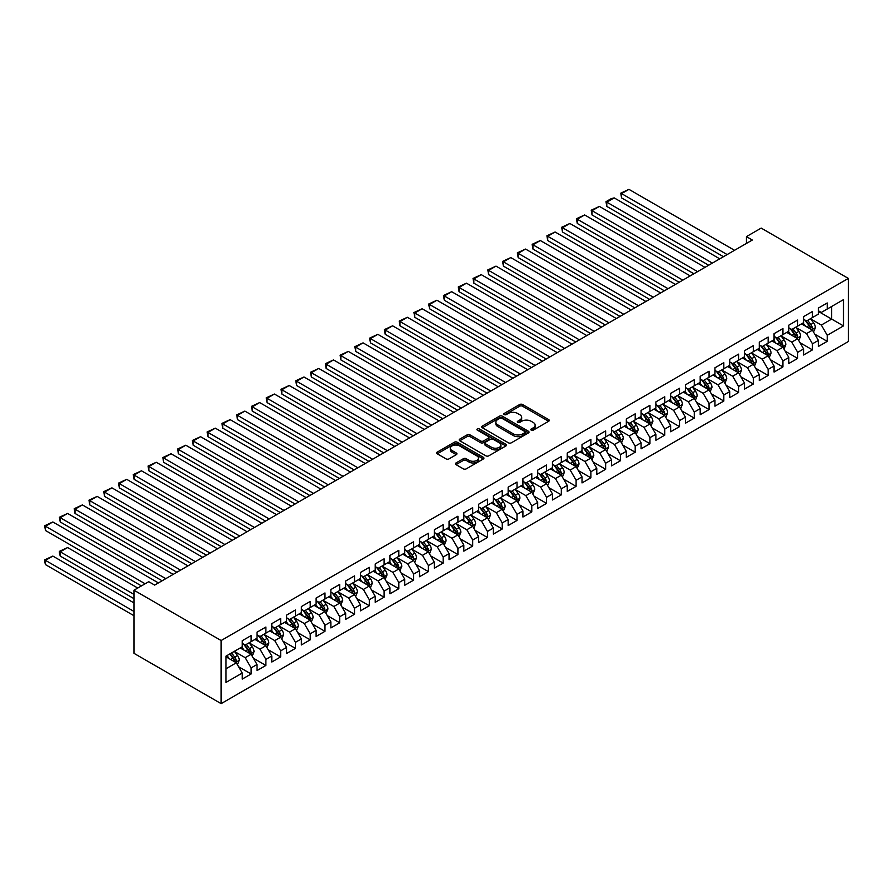 <?xml version="1.0" encoding="UTF-8"?>
<svg xmlns="http://www.w3.org/2000/svg" width="893" height="893" viewBox="0 0 893 893"><rect width="100%" height="100%" fill="white"/><g stroke="black" fill="none" stroke-linecap="round" stroke-linejoin="round"><path stroke-width="1.34" d="M531.235 430.158A1.44 0.826 0 0 0 533.266 430.158L548.67 421.262A2.054 1.183 0 0 0 549.273 420.424A2.054 1.183 0 0 0 548.67 419.587L522.572 404.518A2.054 1.183 0 0 0 519.67 404.518L504.266 413.414A1.44 0.826 0 0 0 503.842 414.006A1.44 0.826 0 0 0 504.266 414.586A1.44 0.826 0 0 0 506.298 414.586L508.296 413.437A6.564 3.784 0 0 1 517.572 413.437L519.748 414.687A6.564 3.784 0 0 1 521.668 417.366A6.564 3.784 0 0 1 519.748 420.045L517.75 421.206A1.44 0.826 0 0 0 517.326 421.786A1.44 0.826 0 0 0 517.75 422.378A1.44 0.826 0 0 0 519.782 422.378L521.78 421.217A6.564 3.784 0 0 1 531.056 421.217L533.233 422.478A6.564 3.784 0 0 1 535.153 425.157A6.564 3.784 0 0 1 533.233 427.836L531.235 428.986A1.44 0.826 0 0 0 530.822 429.566A1.44 0.826 0 0 0 531.235 430.158L531.235 428.986M456.022 462.954A2.054 1.183 0 0 0 455.419 463.791A2.054 1.183 0 0 0 456.022 464.628L463.344 468.858A2.054 1.183 0 0 0 466.246 468.858L483.347 458.98A2.054 1.183 0 0 0 483.95 458.142A2.054 1.183 0 0 0 483.347 457.305L457.249 442.236A2.054 1.183 0 0 0 454.347 442.236L437.246 452.115A2.054 1.183 0 0 0 436.644 452.952A2.054 1.183 0 0 0 437.246 453.789L446.087 458.89A2.054 1.183 0 0 0 448.989 458.89L456.312 454.66A2.054 1.183 0 0 0 456.915 453.823A2.054 1.183 0 0 0 456.312 452.985L451.925 450.463A5.481 3.17 0 0 1 450.318 448.219A5.481 3.17 0 0 1 453.7 445.294A5.481 3.17 0 0 1 459.683 445.975L476.862 455.899A5.481 3.17 0 0 1 478.469 458.142A5.481 3.17 0 0 1 475.087 461.067A5.481 3.17 0 0 1 469.104 460.375L466.246 458.723A2.054 1.183 0 0 0 463.344 458.723L456.022 462.954L456.022 464.628L463.344 460.431L463.344 458.723M133.972 590.217L221.129 640.527L221.129 703.639L133.972 653.33L133.972 590.217L148.751 581.689L154.656 585.094L752.33 240.027L746.425 236.623L746.425 243.443M746.425 236.623L761.193 228.095L848.35 278.415L221.129 640.527M508.441 442.816A2.054 1.183 0 0 0 511.332 442.816L528.444 432.938A2.054 1.183 0 0 0 529.047 432.1A2.054 1.183 0 0 0 528.444 431.263L502.346 416.194A2.054 1.183 0 0 0 499.444 416.194L482.332 426.073A2.054 1.183 0 0 0 481.74 426.91A2.054 1.183 0 0 0 482.332 427.747L508.441 442.816M477.911 430.471A1.44 0.826 0 0 1 479.362 430.672L479.362 428.964L505.896 444.29A2.054 1.183 0 0 1 506.498 445.127A2.054 1.183 0 0 1 505.896 445.964L488.784 455.832A2.054 1.183 0 0 1 485.892 455.832L459.795 440.774L459.795 439.099A2.054 1.183 0 0 0 459.192 439.936A2.054 1.183 0 0 0 459.795 440.774M459.795 439.099L467.117 434.869A2.054 1.183 0 0 1 470.008 434.869L480.601 440.975A2.054 1.183 0 0 0 483.493 440.975L488.359 438.173A2.054 1.183 0 0 0 488.951 437.336A2.054 1.183 0 0 0 488.359 436.498L477.331 430.136A1.44 0.826 0 0 1 476.918 429.555A1.44 0.826 0 0 1 477.8 428.785A1.44 0.826 0 0 1 479.362 428.964M221.129 703.639L848.35 341.528L848.35 278.415M818.368 311.411L831.662 319.091L831.662 306.466L843.472 299.646L827.231 309.034L827.231 302.973L818.368 308.085L818.368 314.146L812.451 317.562L812.451 311.501L803.588 316.613L803.588 322.674L797.683 326.09L797.683 320.029L788.82 325.152L788.82 331.203L782.915 334.618L782.915 328.557L774.052 333.681L774.052 339.731L768.136 343.146L768.136 337.085L759.273 342.209L759.273 348.259L753.368 351.675L753.368 345.613L744.505 350.737L744.505 356.787L738.589 360.203L738.589 354.141L729.726 359.265L729.726 365.315L723.821 368.731L723.821 362.67L714.958 367.793L714.958 373.843L709.053 377.259L709.053 371.198L700.19 376.321L700.19 382.371L694.274 385.787L694.274 379.726L685.411 384.85L685.411 390.9L679.506 394.315L679.506 388.254L670.643 393.378L670.643 399.428L664.738 402.843L664.738 396.782L655.875 401.906L655.875 407.956L649.959 411.372L649.959 405.31L641.096 410.434L641.096 416.484L635.191 419.9L635.191 413.839L626.328 418.962L626.328 425.012L620.423 428.428L620.423 422.378L611.56 427.49L611.56 433.54L605.644 436.956L605.644 430.906L596.781 436.018L596.781 442.068L590.876 445.484L590.876 439.434L582.013 444.547L582.013 450.597L576.097 454.012L576.097 447.962L567.234 453.075L567.234 459.136L561.329 462.541L561.329 456.49L552.466 461.603L552.466 467.664L546.561 471.069L546.561 465.019L537.698 470.131L537.698 476.192L531.781 479.597L531.781 473.547L522.918 478.659L522.918 484.72L517.014 488.125L517.014 482.075L508.15 487.187L508.15 493.249L502.246 496.653L502.246 490.603L493.382 495.715L493.382 501.777L487.466 505.181L487.466 499.131L478.603 504.244L478.603 510.305L472.698 513.709L472.698 507.659L463.835 512.772L463.835 518.833L457.93 522.238L457.93 516.187L449.067 521.3L449.067 527.361L443.151 530.766L443.151 524.716L434.288 529.828L434.288 535.889L428.383 539.294L428.383 533.244L419.52 538.356L419.52 544.417L413.615 547.822L413.615 541.772L404.752 546.884L404.752 552.946L398.836 556.361L398.836 550.3L389.973 555.413L389.973 561.474L384.068 564.889L384.068 558.828L375.205 563.941L375.205 570.002L369.289 573.418L369.289 567.356L360.426 572.48L360.426 578.53L354.521 581.946L354.521 575.885L345.658 581.008L345.658 587.058L339.753 590.474L339.753 584.413L330.89 589.536L330.89 595.586L324.974 599.002L324.974 592.941L316.111 598.064L316.111 604.115L310.206 607.53L310.206 601.469L301.343 606.593L301.343 612.643L295.438 616.058L295.438 609.997L286.575 615.121L286.575 621.171L280.659 624.587L280.659 618.525L271.796 623.649L271.796 629.699L265.891 633.115L265.891 627.053L257.028 632.177L257.028 638.227L251.123 641.643L251.123 635.582L242.26 640.705L242.26 646.755L226.007 656.143L226.007 682.408L242.26 673.032L236.344 662.796L226.007 656.824M843.472 299.646L843.472 325.912L827.231 335.299L821.314 325.063L810.61 318.879M814.74 334.149L827.231 341.349L827.231 335.299M827.231 341.349L818.368 346.473L818.368 340.412L812.451 343.827L806.546 333.591L795.83 327.407M799.972 342.678L812.451 349.877L812.451 343.827M812.451 349.877L803.588 355.001L803.588 348.94L797.683 352.355L791.778 342.119L781.062 335.935M785.204 351.206L797.683 358.406L797.683 352.355M797.683 358.406L788.82 363.529L788.82 357.468L782.915 360.884L776.999 350.648L766.294 344.464M770.425 359.734L782.915 366.934L782.915 360.884M782.915 366.934L774.052 372.057L774.052 365.996L768.136 369.412L762.231 359.176L751.515 352.992M755.657 368.262L768.136 375.462L768.136 369.412M768.136 375.462L759.273 380.585L759.273 374.524L753.368 377.94L747.452 367.704L736.747 361.52M740.889 376.79L753.368 383.99L753.368 377.94M753.368 383.99L744.505 389.114L744.505 383.052L738.589 386.468L732.684 376.232L721.979 370.048M726.109 385.318L738.589 392.518L738.589 386.468M738.589 392.518L729.726 397.642L729.726 391.58L723.821 394.996L717.916 384.76L707.2 378.576M711.341 393.846L723.821 401.046L723.821 394.996M723.821 401.046L714.958 406.17L714.958 400.109L709.053 403.524L703.137 393.288L692.432 387.104M696.562 402.375L709.053 409.586L709.053 403.524M709.053 409.586L700.19 414.698L700.19 408.637L694.274 412.053L688.369 401.817L677.664 395.632M681.794 410.903L694.274 418.114L694.274 412.053M694.274 418.114L685.411 423.226L685.411 417.165L679.506 420.581L673.601 410.345L662.885 404.161M667.026 419.431L679.506 426.642L679.506 420.581M679.506 426.642L670.643 431.754L670.643 425.704L664.738 429.109L658.822 418.873L648.117 412.689M652.247 427.959L664.738 435.17L664.738 429.109M664.738 435.17L655.875 440.282L655.875 434.232L649.959 437.637L644.054 427.401L633.338 421.217M637.479 436.487L649.959 443.698L649.959 437.637M649.959 443.698L641.096 448.811L641.096 442.761L635.191 446.165L629.286 435.929L618.57 429.745M622.711 445.015L635.191 452.226L635.191 446.165M635.191 452.226L626.328 457.339L626.328 451.289L620.423 454.693L614.507 444.457L603.802 438.273M607.932 453.544L620.423 460.755L620.423 454.693M620.423 460.755L611.56 465.867L611.56 459.817L605.644 463.221L599.739 452.985L589.023 446.801M593.164 462.072L605.644 469.283L605.644 463.221M605.644 469.283L596.781 474.395L596.781 468.345L590.876 471.75L584.971 461.514L574.255 455.341M578.396 470.6L590.876 477.811L590.876 471.75M590.876 477.811L582.013 482.923L582.013 476.873L576.097 480.278L570.192 470.042L559.487 463.869M563.617 479.128L576.097 486.339L576.097 480.278M576.097 486.339L567.234 491.451L567.234 485.401L561.329 488.806L555.424 478.581L544.708 472.397M548.849 487.656L561.329 494.867L561.329 488.806M561.329 494.867L552.466 499.98L552.466 493.929L546.561 497.334L540.645 487.109L529.94 480.925M534.081 496.184L546.561 503.395L546.561 497.334M546.561 503.395L537.698 508.508L537.698 502.458L531.781 505.862L525.877 495.637L515.172 489.453M519.302 504.712L531.781 511.923L531.781 505.862M531.781 511.923L522.918 517.036L522.918 510.986L517.014 514.39L511.109 504.165L500.393 497.981M504.534 513.241L517.014 520.452L517.014 514.39M517.014 520.452L508.15 525.564L508.15 519.514L502.246 522.93L496.329 512.694L485.625 506.51M489.755 521.769L502.246 528.98L502.246 522.93M502.246 528.98L493.382 534.092L493.382 528.042L487.466 531.458L481.561 521.222L470.857 515.038M474.987 530.297L487.466 537.508L487.466 531.458M487.466 537.508L478.603 542.62L478.603 536.57L472.698 539.986L466.793 529.75L456.077 523.566M460.219 538.825L472.698 546.036L472.698 539.986M472.698 546.036L463.835 551.148L463.835 545.098L457.93 548.514L452.014 538.278L441.309 532.094M445.44 547.353L457.93 554.564L457.93 548.514M457.93 554.564L449.067 559.688L449.067 553.627L443.151 557.042L437.246 546.806L426.53 540.622M430.672 555.892L443.151 563.092L443.151 557.042M443.151 563.092L434.288 568.216L434.288 562.155L428.383 565.57L422.478 555.334L411.762 549.15M415.904 564.421L428.383 571.62L428.383 565.57M428.383 571.62L419.52 576.744L419.52 570.683L413.615 574.099L407.699 563.863L396.994 557.678M401.124 572.949L413.615 580.149L413.615 574.099M413.615 580.149L404.752 585.272L404.752 579.211L398.836 582.627L392.931 572.391L382.215 566.207M386.356 581.477L398.836 588.677L398.836 582.627M398.836 588.677L389.973 593.8L389.973 587.739L384.068 591.155L378.152 580.919L367.447 574.735M371.588 590.005L384.068 597.205L384.068 591.155M384.068 597.205L375.205 602.328L375.205 596.267L369.289 599.683L363.384 589.447L352.679 583.263M356.809 598.533L369.289 605.733L369.289 599.683M369.289 605.733L360.426 610.857L360.426 604.795L354.521 608.211L348.616 597.975L337.9 591.791M342.041 607.061L354.521 614.261L354.521 608.211M354.521 614.261L345.658 619.385L345.658 613.324L339.753 616.739L333.837 606.503L323.132 600.319M327.273 615.59L339.753 622.789L339.753 616.739M339.753 622.789L330.89 627.913L330.89 621.852L324.974 625.267L319.069 615.031L308.364 608.847M312.494 624.118L324.974 631.318L324.974 625.267M324.974 631.318L316.111 636.441L316.111 630.38L310.206 633.796L304.301 623.56L293.585 617.376M297.726 632.646L310.206 639.846L310.206 633.796M310.206 639.846L301.343 644.969L301.343 638.908L295.438 642.324L289.522 632.088L278.817 625.904M282.947 641.174L295.438 648.374L295.438 642.324M295.438 648.374L286.575 653.497L286.575 647.436L280.659 650.852L274.754 640.616L264.049 634.432M268.179 649.702L280.659 656.913L280.659 650.852M280.659 656.913L271.796 662.026L271.796 655.964L265.891 659.38L259.986 649.144L249.27 642.96M253.411 658.23L265.891 665.441L265.891 659.38M265.891 665.441L257.028 670.554L257.028 664.492L251.123 667.908L245.207 657.672L234.502 651.488M238.632 666.758L251.123 673.969L251.123 667.908M251.123 673.969L242.26 679.082L242.26 673.032M242.26 643.351L245.207 645.047L251.123 641.643M226.007 668.768L236.344 662.796M257.028 634.823L259.986 636.519L265.891 633.115M245.207 657.672L251.123 654.268L240.184 647.95M257.028 664.492L251.123 654.268M271.796 626.294L274.754 627.991L280.659 624.587M259.986 649.144L265.891 645.739L254.963 639.421M271.796 655.964L265.891 645.739M286.575 617.766L289.522 619.463L295.438 616.058M274.754 640.616L280.659 637.211L269.731 630.893M286.575 647.436L280.659 637.211M301.343 609.238L304.301 610.935L310.206 607.53M289.522 632.088L295.438 628.683L284.499 622.365M301.343 638.908L295.438 628.683M316.111 600.699L319.069 602.407L324.974 599.002M304.301 623.56L310.206 620.155L299.278 613.837M316.111 630.38L310.206 620.155M330.89 592.171L333.837 593.878L339.753 590.474M319.069 615.031L324.974 611.616L314.046 605.309M330.89 621.852L324.974 611.616M345.658 583.642L348.616 585.35L354.521 581.946M333.837 606.503L339.753 603.088L328.814 596.781M345.658 613.324L339.753 603.088M360.426 575.114L363.384 576.822L369.289 573.418M348.616 597.975L354.521 594.559L343.593 588.253M360.426 604.795L354.521 594.559M375.205 566.586L378.152 568.294L384.068 564.889M363.384 589.447L369.289 586.031L358.361 579.724M375.205 596.267L369.289 586.031M389.973 558.058L392.931 559.766L398.836 556.361M378.152 580.919L384.068 577.503L373.14 571.196M389.973 587.739L384.068 577.503M404.752 549.53L407.699 551.238L413.615 547.822M392.931 572.391L398.836 568.975L387.908 562.668M404.752 579.211L398.836 568.975M419.52 541.002L422.478 542.71L428.383 539.294M407.699 563.863L413.615 560.447L402.676 554.14M419.52 570.683L413.615 560.447M434.288 532.474L437.246 534.181L443.151 530.766M422.478 555.334L428.383 551.919L417.455 545.612M434.288 562.155L428.383 551.919M449.067 523.945L452.014 525.653L457.93 522.238M437.246 546.806L443.151 543.39L432.223 537.084M449.067 553.627L443.151 543.39M463.835 515.417L466.793 517.125L472.698 513.709M452.014 538.278L457.93 534.862L446.991 528.556M463.835 545.098L457.93 534.862M478.603 506.889L481.561 508.597L487.466 505.181M466.793 529.75L472.698 526.334L461.77 520.027M478.603 536.57L472.698 526.334M493.382 498.361L496.329 500.069L502.246 496.653M481.561 521.222L487.466 517.806L476.538 511.499M493.382 528.042L487.466 517.806M508.15 489.833L511.109 491.541L517.014 488.125M496.329 512.694L502.246 509.278L491.306 502.971M508.15 519.514L502.246 509.278M522.918 481.305L525.877 483.013L531.781 479.597M511.109 504.165L517.014 500.75L506.085 494.443M522.918 510.986L517.014 500.75M537.698 472.777L540.645 474.484L546.561 471.069M525.877 495.637L531.781 492.222L520.853 485.915M537.698 502.458L531.781 492.222M552.466 464.248L555.424 465.956L561.329 462.541M540.645 487.109L546.561 483.693L535.621 477.387M552.466 493.929L546.561 483.693M567.234 455.72L570.192 457.428L576.097 454.012M555.424 478.581L561.329 475.165L550.401 468.858M567.234 485.401L561.329 475.165M582.013 447.192L584.971 448.9L590.876 445.484M570.192 470.042L576.097 466.637L565.169 460.319M582.013 476.873L576.097 466.637M596.781 438.664L599.739 440.372L605.644 436.956M584.971 461.514L590.876 458.109L579.948 451.791M596.781 468.345L590.876 458.109M611.56 430.136L614.507 431.844L620.423 428.428M599.739 452.985L605.644 449.581L594.716 443.263M611.56 459.817L605.644 449.581M626.328 421.608L629.286 423.315L635.191 419.9M614.507 444.457L620.423 441.053L609.484 434.735M626.328 451.289L620.423 441.053M641.096 413.079L644.054 414.787L649.959 411.372M629.286 435.929L635.191 432.525L624.263 426.207M641.096 442.761L635.191 432.525M655.875 404.551L658.822 406.259L664.738 402.843M644.054 427.401L649.959 423.996L639.031 417.678M655.875 434.232L649.959 423.996M670.643 396.023L673.601 397.72L679.506 394.315M658.822 418.873L664.738 415.468L653.799 409.15M670.643 425.704L664.738 415.468M685.411 387.495L688.369 389.192L694.274 385.787M673.601 410.345L679.506 406.94L668.578 400.622M685.411 417.165L679.506 406.94M700.19 378.967L703.137 380.664L709.053 377.259M688.369 401.817L694.274 398.412L683.346 392.094M700.19 408.637L694.274 398.412M714.958 370.439L717.916 372.135L723.821 368.731M703.137 393.288L709.053 389.884L698.114 383.566M714.958 400.109L709.053 389.884M729.726 361.911L732.684 363.607L738.589 360.203M717.916 384.76L723.821 381.356L712.893 375.038M729.726 391.58L723.821 381.356M744.505 353.371L747.452 355.079L753.368 351.675M732.684 376.232L738.589 372.827L727.661 366.51M744.505 383.052L738.589 372.827M759.273 344.843L762.231 346.551L768.136 343.146M747.452 367.704L753.368 364.288L742.429 357.981M759.273 374.524L753.368 364.288M774.052 336.315L776.999 338.023L782.915 334.618M762.231 359.176L768.136 355.76L757.208 349.453M774.052 365.996L768.136 355.76M788.82 327.787L791.778 329.495L797.683 326.09M776.999 350.648L782.915 347.232L771.976 340.925M788.82 357.468L782.915 347.232M803.588 319.259L806.546 320.967L812.451 317.562M791.778 342.119L797.683 338.704L786.755 332.397M803.588 348.94L797.683 338.704M818.368 310.731L821.314 312.438L827.231 309.034M806.546 333.591L812.451 330.176L801.523 323.869M818.368 340.412L812.451 330.176M821.314 325.063L831.662 319.091L843.472 325.912M531.815 430.359L533.233 429.544A6.564 3.784 0 0 0 535.153 426.865L535.153 425.157M521.668 417.366L521.668 419.074A6.564 3.784 0 0 1 519.748 421.753L518.331 422.579M548.648 421.284L522.572 406.226A2.054 1.183 0 0 0 519.67 406.226L504.846 414.787M528.444 431.263L528.444 432.938L502.346 417.902A2.054 1.183 0 0 0 499.444 417.902L482.365 427.769M524.816 432.692A1.44 0.826 0 0 0 525.24 432.1A1.44 0.826 0 0 0 524.816 431.52L501.911 418.292A1.44 0.826 0 0 0 499.879 418.292L497.781 419.509A6.564 3.784 0 0 0 495.861 422.188A6.564 3.784 0 0 0 497.781 424.867L513.442 433.909A6.564 3.784 0 0 0 522.718 433.909L524.816 432.692L524.816 434.4A1.44 0.826 0 0 0 525.24 433.808L525.24 432.1M495.861 422.188L495.861 423.885A6.564 3.784 0 0 0 497.781 426.564L497.781 424.867M524.816 434.4L522.718 435.605A6.564 3.784 0 0 1 513.442 435.605L497.781 426.564M459.817 440.785L467.117 436.577L467.117 434.869M488.951 437.336L488.951 439.043A2.054 1.183 0 0 1 488.359 439.881L483.493 442.682A2.054 1.183 0 0 1 480.601 442.682L470.008 436.577A2.054 1.183 0 0 0 467.117 436.577M479.362 430.672L505.873 445.975M491.585 447.315A5.481 3.17 0 0 0 497.557 448.007A5.481 3.17 0 0 0 500.94 445.082A5.481 3.17 0 0 0 499.332 442.839L493.282 439.345A2.054 1.183 0 0 0 490.38 439.345L485.524 442.147A2.054 1.183 0 0 0 484.921 442.984A2.054 1.183 0 0 0 485.524 443.821L491.585 447.315L491.585 449.023A5.481 3.17 0 0 0 497.557 449.715A5.481 3.17 0 0 0 500.94 446.79L500.94 445.082M484.921 442.984L484.921 444.692A2.054 1.183 0 0 0 485.524 445.529L485.524 443.821M491.585 449.023L485.524 445.529M478.469 458.142L478.469 459.85A5.481 3.17 0 0 1 475.087 462.775A5.481 3.17 0 0 1 469.104 462.083L466.246 460.431A2.054 1.183 0 0 0 463.344 460.431M450.318 448.219L450.318 449.927A5.481 3.17 0 0 0 451.925 452.159L451.925 450.463M456.278 454.682L451.925 452.159M483.347 457.305L483.347 458.98L457.249 443.944A2.054 1.183 0 0 0 454.347 443.944L437.269 453.8M813.545 332.073L815.376 327.608A5.537 3.192 -120 0 0 813.612 322.886L810.476 318.701M805.475 326.146L803.086 322.965M621.573 232.001L693.906 273.76L592.026 214.945L591.211 210.212L599.415 206.417L592.026 210.681L592.026 214.945M804.906 320.018L809.036 325.532A5.537 3.192 60 0 1 810.621 328.858C811.447 329.975 812.038 329.64 812.384 327.843A5.537 3.192 -120 0 0 810.811 324.505L807.663 320.319M805.877 320.587L809.75 325.755A2.824 1.63 60 0 1 810.264 326.615L812.384 327.843M727.148 254.572L621.573 193.625L621.573 197.889L723.453 256.704M734.537 250.308L628.951 189.361L621.573 193.625L620.758 193.156L628.951 189.361M621.573 197.889L620.758 193.156M798.777 340.601L800.608 336.136A5.537 3.192 -120 0 0 798.844 331.415L795.696 327.229M790.696 334.674L788.318 331.493M606.793 240.53L679.138 282.288L577.258 223.473L576.443 218.74L584.636 214.945L577.258 219.209L577.258 223.473M790.126 328.546L794.257 334.06A5.537 3.192 60 0 1 795.842 337.387C796.679 338.503 797.27 338.168 797.616 336.371A5.537 3.192 -120 0 0 796.031 333.033L792.895 328.847M791.109 329.115L794.982 334.283A2.824 1.63 60 0 1 795.496 335.143L797.616 336.371M783.998 349.13L785.829 344.665A5.537 3.192 -120 0 0 784.065 339.943L780.928 335.757M775.928 343.202L773.539 340.021M592.026 249.058L664.37 290.817L562.478 232.001L561.675 227.268L569.868 223.473L562.478 227.737L562.478 232.001M775.358 337.074L779.489 342.588A5.537 3.192 60 0 1 781.074 345.915C781.9 347.031 782.491 346.696 782.848 344.899A5.537 3.192 -120 0 0 781.263 341.561L778.127 337.375M776.33 337.643L780.203 342.812A2.824 1.63 60 0 1 780.716 343.671L782.848 344.899M712.368 263.1L606.793 202.153L606.793 206.417L708.685 265.232M719.758 258.836L614.183 197.889L606.793 202.153L605.99 201.684L611.158 198.692L614.183 197.889M606.793 206.417L605.99 201.684M697.6 271.628L591.211 210.212M704.99 267.364L599.415 206.417M769.23 357.658L771.061 353.193A5.537 3.192 -120 0 0 769.297 348.471L766.161 344.285M761.16 351.73L758.771 348.549M577.258 257.586L649.591 299.345L547.71 240.53L546.896 235.797L555.1 232.001L547.71 236.265L547.71 240.53M760.59 345.602L764.721 351.116A5.537 3.192 60 0 1 766.306 354.454C767.132 355.559 767.723 355.224 768.069 353.427A5.537 3.192 -120 0 0 766.484 350.101L763.348 345.904M761.562 346.171L765.435 351.34A2.824 1.63 60 0 1 765.948 352.199L768.069 353.427M754.462 366.186L756.293 361.721A5.537 3.192 -120 0 0 754.529 356.999L751.381 352.813M746.381 360.259L744.003 357.077M562.478 266.114L634.823 307.873L532.942 249.058L532.128 244.325L540.321 240.53L532.942 244.794L532.942 249.058M745.811 354.13L749.941 359.645A5.537 3.192 60 0 1 751.526 362.982C752.364 364.087 752.955 363.752 753.301 361.955A5.537 3.192 -120 0 0 751.716 358.629L748.58 354.432M746.782 354.7L750.667 359.868A2.824 1.63 60 0 1 751.18 360.727L753.301 361.955M682.832 280.156L576.443 218.74M690.211 275.892L584.636 214.945M668.053 288.685L561.675 227.268M675.443 284.421L569.868 223.473M739.683 374.714L741.514 370.249A5.537 3.192 -120 0 0 739.75 365.527L736.613 361.341M731.613 368.787L729.224 365.605M547.71 274.642L620.043 316.401L518.163 257.586L517.348 252.853L525.553 249.058L518.163 253.322L518.163 257.586M731.043 362.658L735.173 368.173A5.537 3.192 60 0 1 736.758 371.51C737.585 372.615 738.176 372.281 738.533 370.483A5.537 3.192 -120 0 0 736.948 367.157L733.812 362.96M732.014 363.228L735.888 368.396A2.824 1.63 60 0 1 736.401 369.255L738.533 370.483M653.285 297.213L546.896 235.797M660.675 292.949L555.1 232.001M724.915 383.242L726.746 378.777A5.537 3.192 -120 0 0 724.982 374.055L721.845 369.869M716.845 377.315L714.456 374.134M532.942 283.17L605.275 324.929L503.395 266.114L502.58 261.381L510.785 257.586L503.395 261.85L503.395 266.114M716.275 371.187L720.405 376.701A5.537 3.192 60 0 1 721.99 380.038C722.817 381.144 723.408 380.809 723.754 379.012A5.537 3.192 -120 0 0 722.169 375.685L719.032 371.488M717.246 371.756L721.12 376.924A2.824 1.63 60 0 1 721.633 377.784L723.754 379.012M638.517 305.741L532.128 244.325M645.896 301.477L540.321 240.53M710.147 391.77L711.978 387.305A5.537 3.192 -120 0 0 710.203 382.584L707.066 378.398M702.065 385.854L699.688 382.662M518.163 291.698L590.507 333.457L488.627 274.642L487.812 269.909L496.006 266.114L488.627 270.378L488.627 274.642M701.496 379.715L705.626 385.229A5.537 3.192 60 0 1 707.211 388.567C708.049 389.672 708.64 389.337 708.986 387.54A5.537 3.192 -120 0 0 707.401 384.213L704.264 380.016M702.467 380.284L706.352 385.452A2.824 1.63 60 0 1 706.865 386.312L708.986 387.54M695.368 400.298L697.199 395.833A5.537 3.192 -120 0 0 695.435 391.123L692.298 386.926M687.297 394.382L684.909 391.19M503.395 300.227L575.728 341.997M686.728 388.243L690.858 393.757A5.537 3.192 60 0 1 692.443 397.095C693.269 398.2 693.861 397.865 694.218 396.068A5.537 3.192 -120 0 0 692.633 392.741L689.496 388.544M687.699 388.812L691.573 393.98A2.824 1.63 60 0 1 692.086 394.84L694.218 396.068M680.6 408.827L682.431 404.362A5.537 3.192 -120 0 0 680.667 399.651L677.53 395.454M672.529 402.91L670.141 399.718M488.627 308.755L560.96 350.525L459.08 291.698L458.265 286.966L466.47 283.17L459.08 287.434L459.08 291.698M671.949 396.771L676.079 402.285A5.537 3.192 60 0 1 677.664 405.623C678.501 406.728 679.093 406.393 679.439 404.596A5.537 3.192 -120 0 0 677.854 401.27L674.717 397.072M672.931 397.34L676.805 402.509A2.824 1.63 60 0 1 677.318 403.368L679.439 404.596M665.832 417.355L667.663 412.89A5.537 3.192 -120 0 0 665.888 408.179L662.751 403.982M657.75 411.439L655.373 408.246M473.848 317.283L546.192 359.053L444.301 300.227L443.497 295.494L451.691 291.698L444.301 295.963L444.301 300.227M657.181 405.31L661.311 410.813A5.537 3.192 60 0 1 662.896 414.151C663.733 415.256 664.325 414.921 664.671 413.124A5.537 3.192 -120 0 0 663.086 409.798L659.949 405.601M658.152 405.869L662.037 411.037A2.824 1.63 60 0 1 662.539 411.896L664.671 413.124M651.053 425.883L652.883 421.418A5.537 3.192 -120 0 0 651.12 416.707L647.983 412.51M642.982 419.967L640.594 416.774M459.08 325.811L531.413 367.581L429.533 308.755L428.718 304.022L436.923 300.227L429.533 304.491L429.533 308.755M642.413 413.839L646.543 419.342A5.537 3.192 60 0 1 648.128 422.679C648.954 423.795 649.546 423.449 649.903 421.652A5.537 3.192 -120 0 0 648.318 418.326L645.17 414.14M643.384 414.397L647.258 419.565A2.824 1.63 60 0 1 647.771 420.424L649.903 421.652M636.285 434.411L638.115 429.946A5.537 3.192 -120 0 0 636.352 425.235L633.215 421.038M628.214 428.495L625.826 425.302M444.301 334.339L516.645 376.109L414.765 317.283L413.95 312.55L422.143 308.755L414.765 313.019L414.765 317.283M627.634 422.367L631.764 427.881A5.537 3.192 60 0 1 633.349 431.207C634.186 432.324 634.778 431.978 635.124 430.18A5.537 3.192 -120 0 0 633.539 426.854L630.402 422.668M628.616 422.925L632.49 428.093A2.824 1.63 60 0 1 633.003 428.953L635.124 430.18M621.517 442.939L623.347 438.474A5.537 3.192 -120 0 0 621.573 433.764L618.436 429.566M613.435 437.023L611.046 433.831M429.533 342.867L501.877 384.637L399.986 325.811L399.182 321.078L407.375 317.283L399.986 321.547L399.986 325.811M612.866 430.895L616.996 436.409A5.537 3.192 60 0 1 618.581 439.736C619.418 440.852 619.999 440.506 620.356 438.709A5.537 3.192 -120 0 0 618.771 435.382L615.634 431.196M613.837 431.453L617.71 436.621A2.824 1.63 60 0 1 618.224 437.481L620.356 438.709M606.738 451.467L608.568 447.002A5.537 3.192 -120 0 0 606.805 442.292L603.668 438.095M598.667 445.551L596.278 442.359M414.765 351.396L487.098 393.166L385.218 334.339L384.403 329.606L392.607 325.811L385.218 330.075L385.218 334.339M598.098 439.423L602.228 444.937A5.537 3.192 60 0 1 603.813 448.264C604.639 449.38 605.231 449.034 605.577 447.237A5.537 3.192 -120 0 0 603.992 443.91L600.855 439.724M599.069 439.981L602.942 445.161A2.824 1.63 60 0 1 603.456 446.009L605.577 447.237M591.97 459.995L593.8 455.53A5.537 3.192 -120 0 0 592.037 450.82L588.889 446.623M583.888 454.079L581.51 450.898M399.986 359.924L472.33 401.694L370.45 342.867L369.635 338.134L377.828 334.339L370.45 338.603L370.45 342.867M583.319 447.951L587.449 453.465A5.537 3.192 60 0 1 589.034 456.792C589.871 457.908 590.463 457.562 590.809 455.765A5.537 3.192 -120 0 0 589.224 452.438L586.087 448.253M584.301 448.509L588.174 453.689A2.824 1.63 60 0 1 588.688 454.537L590.809 455.765M623.738 314.269L517.348 252.853M631.128 310.005L525.553 249.058M608.97 322.797L502.58 261.381M616.36 318.533L510.785 257.586M594.202 331.325L487.812 269.909M601.581 327.061L496.006 266.114M579.423 339.853L473.848 278.906L473.848 283.17L575.728 341.986M586.813 335.589L481.238 274.642L473.848 278.906L473.033 278.437L481.238 274.642M473.848 283.17L473.033 278.437M564.655 348.393L458.265 286.966M572.045 344.118L466.47 283.17M549.887 356.921L443.497 295.494M557.265 352.657L451.691 291.698M535.108 365.449L428.718 304.022M542.497 361.185L436.923 300.227M520.34 373.977L413.95 312.55M527.718 369.713L422.143 308.755M505.561 382.505L399.182 321.078M512.95 378.241L407.375 317.283M577.191 468.535L579.021 464.059A5.537 3.192 -120 0 0 577.258 459.348L574.121 455.162M569.12 462.607L566.731 459.426M385.218 368.452L457.551 410.222L355.671 351.396L354.867 346.663L363.06 342.867L355.671 347.131L355.671 351.396M568.551 456.479L572.681 461.994A5.537 3.192 60 0 1 574.266 465.32C575.092 466.436 575.684 466.09 576.041 464.293A5.537 3.192 -120 0 0 574.456 460.967L571.319 456.781M569.522 457.037L573.395 462.217A2.824 1.63 60 0 1 573.909 463.065L576.041 464.293M490.793 391.034L384.403 329.606M498.182 386.769L392.607 325.811M562.423 477.063L564.253 472.587A5.537 3.192 -120 0 0 562.49 467.876L559.353 463.69M554.352 471.136L551.963 467.954M370.45 376.98L442.783 418.75L340.903 359.924L340.088 355.191L348.292 351.396L340.903 355.66L340.903 359.924M553.783 465.007L557.913 470.522A5.537 3.192 60 0 1 559.498 473.848C560.324 474.964 560.916 474.618 561.262 472.821A5.537 3.192 -120 0 0 559.677 469.495L556.54 465.309M554.754 465.566L558.627 470.745A2.824 1.63 60 0 1 559.141 471.593L561.262 472.821M476.025 399.562L369.635 338.134M483.403 395.298L377.828 334.339M547.655 485.591L549.485 481.115A5.537 3.192 -120 0 0 547.71 476.404L544.574 472.218M539.573 479.664L537.195 476.482M355.671 385.508L428.015 427.278L326.135 368.452L325.32 363.719L333.513 359.924L326.135 364.188L326.135 368.452M539.004 473.536L543.134 479.05A5.537 3.192 60 0 1 544.719 482.376C545.556 483.493 546.148 483.146 546.494 481.349A5.537 3.192 -120 0 0 544.909 478.023L541.772 473.837M539.975 474.094L543.859 479.273A2.824 1.63 60 0 1 544.373 480.121L546.494 481.349M461.246 408.09L354.867 346.663M468.635 403.826L363.06 342.867M532.875 494.119L534.706 489.643A5.537 3.192 -120 0 0 532.942 484.932L529.806 480.747M524.805 488.192L522.416 485.011M340.903 394.036L413.236 435.806L311.356 376.98L310.541 372.247L318.745 368.452L311.356 372.716L311.356 376.98M524.236 482.064L528.366 487.578A5.537 3.192 60 0 1 529.951 490.904C530.777 492.021 531.368 491.675 531.726 489.877A5.537 3.192 -120 0 0 530.141 486.551L527.004 482.365M525.207 482.622L529.08 487.801A2.824 1.63 60 0 1 529.594 488.65L531.726 489.877M446.478 416.618L340.088 355.191M453.867 412.354L348.292 351.396M518.107 502.647L519.938 498.171A5.537 3.192 -120 0 0 518.174 493.461L515.038 489.275M510.037 496.72L507.648 493.539M326.135 402.564L398.468 444.334L296.588 385.508L295.773 380.775L303.977 376.98L296.588 381.244L296.588 385.508M509.456 490.592L513.598 496.106A5.537 3.192 60 0 1 515.172 499.433C516.009 500.549 516.601 500.203 516.947 498.406A5.537 3.192 -120 0 0 515.361 495.079L512.225 490.893M510.439 491.15L514.312 496.329A2.824 1.63 60 0 1 514.826 497.178L516.947 498.406M431.71 425.146L325.32 363.719M439.088 420.882L333.513 359.924M503.339 511.176L505.17 506.699A5.537 3.192 -120 0 0 503.395 501.989L500.259 497.803M495.258 505.248L492.88 502.067M311.356 411.093L383.7 452.863L281.82 394.036L281.005 389.303L289.198 385.508L281.82 389.772L281.82 394.036M494.689 499.12L498.819 504.634A5.537 3.192 60 0 1 500.404 507.961C501.241 509.077 501.833 508.731 502.179 506.934A5.537 3.192 -120 0 0 500.593 503.607L497.457 499.421M495.66 499.678L499.544 504.858A2.824 1.63 60 0 1 500.047 505.706L502.179 506.934M416.931 433.674L310.541 372.247M424.32 429.41L318.745 368.452M488.56 519.704L490.391 515.228A5.537 3.192 -120 0 0 488.627 510.517L485.491 506.331M480.49 513.776L478.101 510.595M296.588 419.621L368.921 461.391L267.04 402.564L266.226 397.831L274.43 394.036L267.04 398.3L267.04 402.564M479.921 507.648L484.051 513.162A5.537 3.192 60 0 1 485.636 516.489C486.462 517.605 487.053 517.259 487.411 515.462A5.537 3.192 -120 0 0 485.825 512.135L482.678 507.95M480.892 508.206L484.765 513.386A2.824 1.63 60 0 1 485.279 514.245L487.411 515.462M402.163 442.202L295.773 380.775M409.552 437.938L303.977 376.98M473.792 528.232L475.623 523.756A5.537 3.192 -120 0 0 473.859 519.045L470.723 514.859M465.722 522.305L463.333 519.123M281.82 428.16L354.153 469.919L252.272 411.093L251.458 406.36L259.651 402.564L252.272 406.828L252.272 411.093M465.141 516.176L469.271 521.691A5.537 3.192 60 0 1 470.857 525.017C471.694 526.133 472.285 525.787 472.631 524.001A5.537 3.192 -120 0 0 471.046 520.664L467.91 516.478M466.124 516.734L469.997 521.914A2.824 1.63 60 0 1 470.511 522.773L472.631 524.001M387.395 450.731L281.005 389.303M394.773 446.467L289.198 385.508M459.024 536.76L460.855 532.284A5.537 3.192 -120 0 0 459.08 527.573L455.943 523.387M450.943 530.833L448.565 527.651M267.04 436.688L339.385 478.447L237.493 419.632L236.69 414.888L244.883 411.093L237.493 415.357L237.493 419.632M450.373 524.704L454.504 530.219A5.537 3.192 60 0 1 456.089 533.545C456.926 534.661 457.517 534.315 457.863 532.529A5.537 3.192 -120 0 0 456.278 529.192L453.142 525.006M451.345 525.263L455.229 530.442A2.824 1.63 60 0 1 455.731 531.302L457.863 532.529M372.615 459.259L266.226 397.831M380.005 454.995L274.43 394.036M444.245 545.288L446.076 540.812A5.537 3.192 -120 0 0 444.312 536.101L441.175 531.915M436.175 539.361L433.786 536.18M252.272 445.216L324.606 486.975L222.725 428.16L221.911 423.416L230.115 419.621L222.725 423.896L222.725 428.16M435.605 533.233L439.736 538.747A5.537 3.192 60 0 1 441.321 542.073C442.147 543.19 442.738 542.844 443.084 541.058A5.537 3.192 -120 0 0 441.51 537.72L438.363 533.534M436.577 533.791L440.45 538.97A2.824 1.63 60 0 1 440.963 539.83L443.084 541.058M357.847 467.787L251.458 406.36M365.237 463.523L259.651 402.564M429.477 553.816L431.308 549.34A5.537 3.192 -120 0 0 429.544 544.63L426.396 540.444M421.396 547.889L419.018 544.708M237.493 453.744L309.838 495.503L207.957 436.688L207.143 431.955L215.336 428.16L207.957 432.424L207.957 436.688M420.826 541.761L424.956 547.275A5.537 3.192 60 0 1 426.541 550.601C427.379 551.718 427.97 551.372 428.316 549.586A5.537 3.192 -120 0 0 426.731 546.248L423.595 542.062M421.809 542.319L425.682 547.498A2.824 1.63 60 0 1 426.195 548.358L428.316 549.586M343.068 476.315L236.69 414.888M350.458 472.051L244.883 411.093M414.698 562.344L416.54 557.868A5.537 3.192 -120 0 0 414.765 553.158L411.628 548.972M406.628 556.417L404.239 553.236M222.725 462.273L295.07 504.032L193.178 445.216L192.375 440.483L200.568 436.688L193.178 440.952L193.178 445.216M406.058 550.289L410.188 555.803A5.537 3.192 60 0 1 411.773 559.13C412.599 560.246 413.191 559.9 413.548 558.114A5.537 3.192 -120 0 0 411.963 554.776L408.827 550.59M407.029 550.847L410.903 556.026A2.824 1.63 60 0 1 411.416 556.886L413.548 558.114M328.3 484.843L221.911 423.416M335.69 480.579L230.115 419.621M399.93 570.873L401.761 566.408A5.537 3.192 -120 0 0 399.997 561.686L396.86 557.5M391.86 564.945L389.471 561.764M207.957 470.801L280.29 512.56L178.41 453.744L177.595 449.012L185.8 445.216L178.41 449.48L178.41 453.744M391.29 558.817L395.42 564.331A5.537 3.192 60 0 1 397.005 567.658C397.831 568.774 398.423 568.439 398.769 566.642A5.537 3.192 -120 0 0 397.184 563.304L394.047 559.118M392.261 559.375L396.135 564.555A2.824 1.63 60 0 1 396.648 565.414L398.769 566.642M313.532 493.371L207.143 431.955M320.911 489.107L215.336 428.16M385.162 579.401L386.993 574.936A5.537 3.192 -120 0 0 385.229 570.214L382.081 566.028M377.08 573.473L374.703 570.292M193.178 479.329L265.522 521.088L163.642 462.273L162.827 457.54L171.021 453.744L163.642 458.009L163.642 462.273M376.511 567.345L380.641 572.86A5.537 3.192 60 0 1 382.226 576.186C383.064 577.302 383.655 576.967 384.001 575.17A5.537 3.192 -120 0 0 382.416 571.833L379.279 567.647M377.482 567.915L381.367 573.083A2.824 1.63 60 0 1 381.88 573.942L384.001 575.17M298.753 501.899L192.375 440.483M306.143 497.635L200.568 436.688M370.383 587.929L372.214 583.464A5.537 3.192 -120 0 0 370.45 578.742L367.313 574.556M362.312 582.002L359.924 578.82M178.41 487.857L250.743 529.616L148.863 470.801L148.059 466.068L156.253 462.273L148.863 466.537L148.863 470.801M361.743 575.873L365.873 581.388A5.537 3.192 60 0 1 367.458 584.714C368.284 585.83 368.876 585.495 369.233 583.698A5.537 3.192 -120 0 0 367.648 580.361L364.511 576.175M362.714 576.443L366.588 581.611A2.824 1.63 60 0 1 367.101 582.47L369.233 583.698M283.985 510.428L177.595 449.012M291.375 506.164L185.8 445.216M355.615 596.457L357.446 591.992A5.537 3.192 -120 0 0 355.682 587.27L352.545 583.084M347.544 590.53L345.156 587.348M163.642 496.385L235.975 538.144L134.095 479.329L133.28 474.596L141.485 470.801L134.095 475.065L134.095 479.329M346.975 584.402L351.105 589.916A5.537 3.192 60 0 1 352.69 593.242C353.516 594.358 354.108 594.024 354.454 592.226A5.537 3.192 -120 0 0 352.869 588.889L349.732 584.703M347.946 584.971L351.82 590.139A2.824 1.63 60 0 1 352.333 590.999L354.454 592.226M269.217 518.956L162.827 457.54M276.596 514.692L171.021 453.744M340.847 604.985L342.678 600.52A5.537 3.192 -120 0 0 340.903 595.798L337.766 591.612M332.765 599.058L330.388 595.877M148.863 504.913L221.207 546.672L119.327 487.857L118.512 483.124L126.706 479.329L119.327 483.593L119.327 487.857M332.196 592.93L336.326 598.444A5.537 3.192 60 0 1 337.911 601.782C338.748 602.887 339.34 602.552 339.686 600.755A5.537 3.192 -120 0 0 338.101 597.428L334.964 593.231M333.167 593.499L337.052 598.667A2.824 1.63 60 0 1 337.565 599.527L339.686 600.755M254.438 527.484L148.059 466.068M261.828 523.22L156.253 462.273M326.068 613.513L327.898 609.048A5.537 3.192 -120 0 0 326.135 604.327L322.998 600.141M317.997 607.586L315.609 604.405M134.095 513.442L206.428 555.2L104.548 496.385L103.733 491.652L111.938 487.857L104.548 492.121L104.548 496.385M317.428 601.458L321.558 606.972A5.537 3.192 60 0 1 323.143 610.31C323.969 611.415 324.561 611.08 324.918 609.283A5.537 3.192 -120 0 0 323.333 605.956L320.196 601.759M318.399 602.027L322.273 607.195A2.824 1.63 60 0 1 322.786 608.055L324.918 609.283M239.67 536.012L133.28 474.596M247.06 531.748L141.485 470.801M311.3 622.041L313.13 617.576A5.537 3.192 -120 0 0 311.367 612.855L308.23 608.669M303.229 616.114L300.841 612.933M119.327 521.97L191.66 563.729L89.78 504.913L88.965 500.18L97.17 496.385L89.78 500.649L89.78 504.913M302.649 609.986L306.779 615.5A5.537 3.192 60 0 1 308.364 618.838C309.201 619.943 309.793 619.608 310.139 617.811A5.537 3.192 -120 0 0 308.554 614.484L305.417 610.287M303.631 610.555L307.505 615.724A2.824 1.63 60 0 1 308.018 616.583L310.139 617.811M224.902 544.54L118.512 483.124M232.28 540.276L126.706 479.329M296.532 630.57L298.362 626.105A5.537 3.192 -120 0 0 296.588 621.383L293.451 617.197M288.45 624.642L286.073 621.461M104.548 530.498L176.892 572.257L75.012 513.442L74.197 508.709L82.39 504.913L75.012 509.177L75.012 513.442M287.881 618.514L292.011 624.028A5.537 3.192 60 0 1 293.596 627.366C294.433 628.471 295.025 628.136 295.371 626.339A5.537 3.192 -120 0 0 293.786 623.013L290.649 618.816M288.852 619.083L292.737 624.252A2.824 1.63 60 0 1 293.239 625.111L295.371 626.339M210.123 553.068L103.733 491.652M217.512 548.804L111.938 487.857M281.753 639.098L283.583 634.633A5.537 3.192 -120 0 0 281.82 629.911L278.683 625.725M273.682 633.17L271.293 629.989M89.78 539.026L162.113 580.785L60.233 521.97L59.418 517.237L67.622 513.442L60.233 517.706L60.233 521.97M273.113 627.042L277.243 632.557A5.537 3.192 60 0 1 278.828 635.894C279.654 636.999 280.246 636.664 280.603 634.867A5.537 3.192 -120 0 0 279.018 631.541L275.87 627.344M274.084 627.612L277.957 632.78A2.824 1.63 60 0 1 278.471 633.639L280.603 634.867M195.355 561.597L88.965 500.18M202.744 557.332L97.17 496.385M266.985 647.626L268.815 643.161A5.537 3.192 -120 0 0 267.052 638.45L263.915 634.253M258.914 641.71L256.525 638.517M75.012 547.554L141.44 585.908L45.465 530.498L44.65 525.765L52.843 521.97L45.465 526.234L45.465 530.498M258.334 635.57L262.464 641.085A5.537 3.192 60 0 1 264.049 644.422C264.886 645.527 265.478 645.192 265.824 643.395A5.537 3.192 -120 0 0 264.239 640.069L261.102 635.872M259.316 636.14L263.189 641.308A2.824 1.63 60 0 1 263.703 642.167L265.824 643.395M180.587 570.125L74.197 508.709M187.965 565.861L82.39 504.913M252.217 656.154L254.047 651.689A5.537 3.192 -120 0 0 252.272 646.979L249.136 642.781M133.972 594.392L60.233 551.818L67.622 547.554L137.745 588.04M244.135 650.238L241.746 647.045M60.233 556.082L59.418 553.057L59.418 551.349L60.233 551.818L60.233 556.082L133.972 598.656M243.566 644.099L247.696 649.613A5.537 3.192 60 0 1 249.281 652.95C250.118 654.056 250.699 653.721 251.056 651.923A5.537 3.192 -120 0 0 249.471 648.597L246.334 644.4M244.537 644.668L248.41 649.836A2.824 1.63 60 0 1 248.924 650.696L251.056 651.923M59.418 551.349L67.622 547.554M165.808 578.653L59.418 517.237M173.197 574.389L67.622 513.442M237.438 664.682L239.268 660.217A5.537 3.192 -120 0 0 237.505 655.507L234.368 651.31M133.972 611.448L45.465 560.346L52.843 556.082L133.972 602.92M229.367 658.766L226.978 655.574M45.465 564.61L44.65 561.585L44.65 559.878L45.465 560.346L45.465 564.61L133.972 615.712M229.791 653.955L232.928 658.141A5.537 3.192 60 0 1 234.513 661.479C235.339 662.584 235.931 662.249 236.277 660.452A5.537 3.192 -120 0 0 234.692 657.125L231.555 652.928M230.171 653.732L233.642 658.364A2.824 1.63 60 0 1 234.156 659.224L236.277 660.452M44.65 559.878L52.843 556.082M145.124 583.776L44.65 525.765M158.418 582.917L52.843 521.97M533.233 429.544L533.233 427.836M517.75 422.378L517.75 421.206M519.748 421.753L519.748 420.045M504.266 414.586L504.266 413.414M519.67 406.226L519.67 404.518M522.572 406.226L522.572 404.518M548.67 421.262L548.67 419.587M482.332 427.747L482.332 426.073M499.444 417.902L499.444 416.194M502.346 417.902L502.346 416.194M513.442 435.605L513.442 433.909M522.718 435.605L522.718 433.909M470.008 436.577L470.008 434.869M480.601 442.682L480.601 440.975M483.493 442.682L483.493 440.975M488.359 439.881L488.359 438.173M505.896 445.964L505.896 444.29M466.246 460.431L466.246 458.723M469.104 462.083L469.104 460.375M456.312 454.66L456.312 452.985M437.246 453.789L437.246 452.115M454.347 443.944L454.347 442.236M457.249 443.944L457.249 442.236M811.759 329.774L815.342 327.709M810.811 324.505L813.612 322.886M806.714 326.871L809.036 325.532M796.991 338.302L800.575 336.237M796.031 333.033L798.844 331.415M791.946 335.4L794.257 334.06M782.212 346.83L785.795 344.765M781.263 341.561L784.065 339.943M777.178 343.928L779.489 342.588M767.444 355.369L771.027 353.293M766.484 350.101L769.297 348.471M762.399 352.456L764.721 351.116M752.676 363.897L756.259 361.821M751.716 358.629L754.529 356.999M747.631 360.984L749.941 359.645M737.897 372.426L741.48 370.349M736.948 367.157L739.75 365.527M732.863 369.512L735.173 368.173M723.129 380.954L726.712 378.878M722.169 375.685L724.982 374.055M718.084 378.04L720.405 376.701M708.361 389.482L711.933 387.406M707.401 384.213L710.203 382.584M703.316 386.569L705.626 385.229M693.582 398.01L697.165 395.934M692.633 392.741L695.435 391.123M688.548 395.097L690.858 393.757M678.814 406.538L682.397 404.462M677.854 401.27L680.667 399.651M673.769 403.625L676.079 402.285M664.035 415.066L667.618 412.99M663.086 409.798L665.888 408.179M659.001 412.153L661.311 410.813M649.267 423.595L652.85 421.529M648.318 418.326L651.12 416.707M644.233 420.681L646.543 419.342M634.499 432.123L638.082 430.058M633.539 426.854L636.352 425.235M629.453 429.209L631.764 427.881M619.72 440.651L623.303 438.586M618.771 435.382L621.573 433.764M614.685 437.737L616.996 436.409M604.952 449.179L608.535 447.114M603.992 443.91L606.805 442.292M599.906 446.266L602.228 444.937M590.184 457.707L593.767 455.642M589.224 452.438L592.037 450.82M585.138 454.794L587.449 453.465M575.405 466.235L578.988 464.17M574.456 460.967L577.258 459.348M570.37 463.322L572.681 461.994M560.637 474.763L564.22 472.698M559.677 469.495L562.49 467.876M555.591 471.85L557.913 470.522M545.869 483.292L549.441 481.227M544.909 478.023L547.71 476.404M540.823 480.378L543.134 479.05M531.089 491.82L534.673 489.755M530.141 486.551L532.942 484.932M526.055 488.906L528.366 487.578M516.321 500.348L519.905 498.283M515.361 495.079L518.174 493.461M511.276 497.434L513.598 496.106M501.553 508.876L505.125 506.811M500.593 503.607L503.395 501.989M496.508 505.963L498.819 504.634M486.774 517.404L490.357 515.339M485.825 512.135L488.627 510.517M481.74 514.491L484.051 513.162M472.006 525.932L475.589 523.867M471.046 520.664L473.859 519.045M466.961 523.03L469.271 521.691M457.227 534.461L460.81 532.395M456.278 529.192L459.08 527.573M452.193 531.558L454.504 530.219M442.459 542.989L446.042 540.924M441.51 537.72L444.312 536.101M437.425 540.086L439.736 538.747M427.691 551.517L431.274 549.452M426.731 546.248L429.544 544.63M422.646 548.615L424.956 547.275M412.912 560.045L416.495 557.98M411.963 554.776L414.765 553.158M407.878 557.143L410.188 555.803M398.144 568.573L401.727 566.508M397.184 563.304L399.997 561.686M393.099 565.671L395.42 564.331M383.376 577.101L386.959 575.036M382.416 571.833L385.229 570.214M378.331 574.199L380.641 572.86M368.597 585.629L372.18 583.564M367.648 580.361L370.45 578.742M363.563 582.727L365.873 581.388M353.829 594.158L357.412 592.092M352.869 588.889L355.682 587.27M348.783 591.255L351.105 589.916M339.061 602.697L342.633 600.621M338.101 597.428L340.903 595.798M334.015 599.783L336.326 598.444M324.282 611.225L327.865 609.149M323.333 605.956L326.135 604.327M319.248 608.312L321.558 606.972M309.514 619.753L313.097 617.677M308.554 614.484L311.367 612.855M304.468 616.84L306.779 615.5M294.735 628.281L298.318 626.205M293.786 623.013L296.588 621.383M289.7 625.368L292.011 624.028M279.967 636.809L283.55 634.733M279.018 631.541L281.82 629.911M274.932 633.896L277.243 632.557M265.199 645.338L268.782 643.261M264.239 640.069L267.052 638.45M260.153 642.424L262.464 641.085M250.42 653.866L254.003 651.79M249.471 648.597L252.272 646.979M245.385 650.952L247.696 649.613M235.652 662.394L239.235 660.318M234.692 657.125L237.505 655.507M230.606 659.48L232.928 658.141"/></g></svg>
